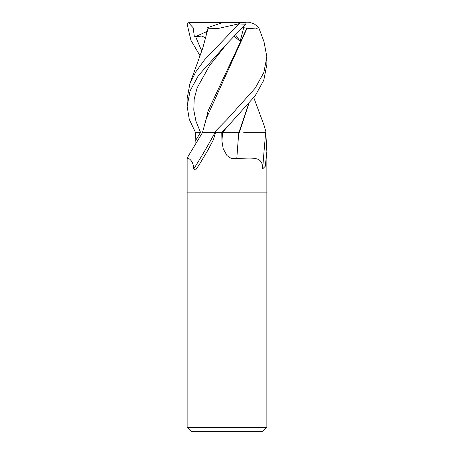 <?xml version="1.0" encoding="UTF-8"?>
<svg xmlns="http://www.w3.org/2000/svg" width="454" height="454" viewBox="0 0 454 454"><rect width="100%" height="100%" fill="white"/><g stroke="black" fill="none" stroke-linecap="round" stroke-linejoin="round"><path stroke-width="0.68" d="M202.643 132.324L187.139 158.015L187.139 192.121L266.861 192.121L266.861 427.316L187.139 427.316L191.123 431.3L262.877 431.3L266.861 427.316M265.783 132.324L266.861 151.596L265.289 166.266L262.679 168.86C262.639 156.341 254.28 157.81 236.812 158.531L231.517 158.639L227 155.626L223.215 148.77L221.932 141.001L221.756 132.324L215.588 132.324L213.437 139.69L207.819 150.302L199.618 164.07L195.646 169.989L193.767 168.86C193.075 156.341 183.484 157.81 188.631 158.531M187.139 427.316L187.139 192.121L266.861 192.121L266.861 151.596M195.033 145.297L195.402 132.324L189.267 119.334L187.139 106.276L190.067 90.896L198.421 75.512L227 43.635L245.699 24.193L246.255 22.711M215.151 132.324A686.913 640.441 44.8 0 1 193.767 168.86M265.755 132.324A686.913 168.644 -74.7 0 0 263.496 158.06A686.913 168.644 -74.7 0 0 262.679 168.86M238.844 132.324A674.548 165.608 -74.7 0 0 236.812 158.531M264.018 125.23L266.061 132.324L243.724 132.324M238.651 24.193L204.578 59.815L195.867 71.738L189.891 83.678L202.756 48.152L208.097 28.244L218.317 28.432L238.225 23.954L245.699 24.193M214.356 132.324L221.785 132.324L227.227 126.904L255.171 95.817L263.78 80.256L266.861 64.474L266.861 56.892L263.859 72.458L255.227 88.133L227 119.481L214.356 132.324L202.546 132.324L206.298 118.517L247.061 28.244L256.062 28.948L258.632 27.388L254.297 23.954L250.693 22.7L246.227 22.808M263.967 41.598L266.861 56.892M188.541 22.791L193.143 27.728L194.414 37.046L201.707 36.036L205.583 37.79M200.191 55.995L190.935 40.327L187.162 24.193L188.62 22.711M206.871 31.752L205.412 38.806M189.891 83.678L187.139 98.58L187.139 106.276M207.836 28.25L208.216 28.244M227.233 43.402L209.515 65.637L197.144 87.866L194.193 98.983L193.79 110.095L195.946 121.212L200.515 132.324L195.379 132.324M234.326 36.263L240.138 41.331L243.702 27.722L247.163 28.244M246.834 28.25L208.097 110.901L205.412 122.291M248.44 104.494L238.969 132.324L221.705 132.324M239.547 132.324L238.969 132.324M239.383 132.324L248.627 104.272M200.379 48.555L201.968 50.661M194.414 37.046L206.922 31.542M188.631 22.7L241.29 22.7L238.225 23.954M207.518 27.722L222.199 22.7M243.702 27.722L242.816 27.359M235.626 34.93L240.138 41.331M241.29 22.7L246.25 22.7M200.56 132.324A669.327 624.046 44.8 0 1 195.288 141.001M222.613 132.324A669.327 164.325 -74.7 0 0 221.932 141.001M195.657 36.74L201.78 51.24M227.227 126.904L222.676 132.324M258.632 27.388L264.103 41.967M253.809 97.684L264.103 125.463"/></g></svg>

